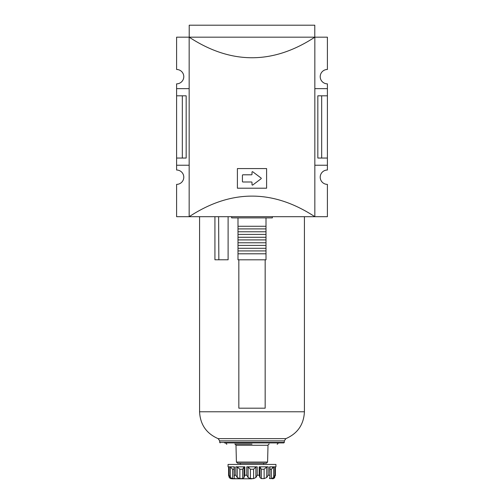<?xml version="1.0" encoding="UTF-8"?>
<svg xmlns="http://www.w3.org/2000/svg" width="504" height="504" viewBox="0 0 504 504"><rect width="100%" height="100%" fill="white"/><g stroke="black" fill="none" stroke-linecap="round" stroke-linejoin="round"><path stroke-width="0.76" d="M242.424 175.285L242.424 181.509A0.479 0.479 0 0 0 242.903 181.988L251.521 181.988A0.479 0.479 0 0 1 252 182.467L252 184.615A0.479 0.479 0 0 0 252.769 184.999L261.066 178.775A0.479 0.479 0 0 0 261.066 178.013L252.769 171.788A0.479 0.479 0 0 0 252 172.173L252 174.327A0.479 0.479 0 0 1 251.521 174.806L242.903 174.806A0.479 0.479 0 0 0 242.424 175.285M266.603 168.582L237.397 168.582L237.397 188.206L266.603 188.206L266.603 168.582M314.836 88.635L327.398 88.635L327.398 83.847A7.182 7.182 0 0 1 320.216 76.665A7.182 7.182 0 0 1 327.398 69.483L327.398 37.17L314.836 37.17L314.836 216.695L189.164 216.695C231.053 189.252 272.947 189.252 314.836 216.695L327.398 216.689L327.398 184.376A7.182 7.182 0 0 1 320.216 177.2A7.182 7.182 0 0 1 327.398 170.018L327.398 165.23L314.836 165.23M189.164 88.635L176.602 88.635L176.602 83.847A7.182 7.182 0 0 0 183.784 76.665A7.182 7.182 0 0 0 176.602 69.483L176.602 37.17L314.836 37.17C272.947 64.606 231.053 64.606 189.164 37.17L189.164 216.695L176.602 216.689L176.602 184.376A7.182 7.182 0 0 0 183.784 177.2A7.182 7.182 0 0 0 176.602 170.018L176.602 165.23L189.164 165.23M321.672 95.81L321.672 158.048L317.829 158.048L317.829 95.81L327.398 95.81L327.398 165.23M321.672 158.048L327.398 158.048M182.328 158.048L186.171 158.048L186.171 95.81L182.328 95.81L182.328 158.048L176.602 158.048L176.602 165.23M176.602 88.635L176.602 95.81L182.328 95.81M176.602 95.81L176.602 158.048M189.214 37.17L189.214 25.2L314.786 25.2L314.786 37.17M327.398 88.635L327.398 95.81M229.244 477.534L228.64 475.209L229.244 477.534L230.454 478.592L246.015 478.8M228.066 466.83L228.64 466.83L228.608 475.65L228.608 466.893L228.066 466.83L228.066 464.436L275.934 464.436L275.934 466.83L275.36 466.83L275.392 475.65L275.392 466.83M229.162 475.209L229.162 466.83L234.373 466.83L234.196 478.592L232.596 478.592L230.347 477.534L229.162 475.209L228.64 475.209M234.058 469.224L232.596 469.224L230.347 466.988L230.347 477.534M234.536 478.529L234.196 478.592L234.196 477.42M243.999 477.616L243.999 466.975L244.837 466.83L235.803 466.83L237.252 466.988L237.252 477.534L235.803 475.209L234.373 475.209M243.999 477.427L243.999 466.988L242.644 469.224L239.873 469.224L239.873 478.592L237.252 477.534M239.873 469.224L237.252 466.988M239.873 478.592L242.644 478.592L243.999 477.534L244.837 475.209L246.784 475.209L248.107 477.534L250.4 478.592L253.6 478.592L255.893 477.534L257.216 475.209L259.163 475.209L260.001 477.534L260.001 466.975L260.001 477.427M248.107 466.988L250.4 469.224L253.6 469.224L255.893 466.988L257.216 466.83L246.784 466.83L248.107 466.988L248.107 477.534M261.356 469.224L264.127 469.224L266.748 466.988L266.748 477.534L268.197 475.209L268.197 466.83L259.163 466.83L260.001 466.988L261.356 469.224L261.356 478.592L260.001 477.622M261.356 478.592L264.127 478.592L266.748 477.534M269.942 469.224L271.404 469.224L273.653 466.988L273.653 477.534L274.837 475.209L274.837 466.83L269.627 466.83L269.942 476.652L269.804 478.592L269.388 478.397M269.804 478.592L269.804 477.42L269.804 478.592L271.404 478.592L273.653 477.534M274.837 475.209L275.36 475.209L274.289 478.025M273.546 478.548L274.756 477.534M274.283 478.031L273.615 478.504M272.248 467.939L272.834 467.422M234.543 467.397L234.24 466.988M252 478.8L231.651 478.8M265.167 259.806L265.167 408.19L238.833 408.19L238.833 259.806M263.642 464.436L263.642 463.239L266.389 463.239L237.611 463.239L236.414 462.074L267.586 462.074L268.008 445.259L235.992 445.259C235.425 444.219 235.028 443.835 234.795 444.093L252 444.093M220.166 442.896L219.687 442.418L284.313 442.418L283.834 442.896L224.475 442.896M237.995 253.796L237.995 259.806L266.005 259.806L266.005 253.796L237.995 253.796L237.995 217.892L272.349 217.892L272.349 216.695M266.005 253.796L266.005 217.892M237.995 217.892L231.651 217.892L231.651 216.695M237.995 250.923L266.005 250.923L266.005 248.289L237.995 248.289M237.995 245.417L266.005 245.417L266.005 242.783L237.995 242.783M237.995 239.91L266.005 239.91L266.005 237.277L237.995 237.277M237.995 234.404L266.005 234.404L266.005 231.771L237.995 231.771M237.995 228.904L266.005 228.904L266.005 226.271L237.995 226.271M214.931 216.695L214.931 259.781L228.11 259.781L228.11 216.695M218.849 259.781L218.61 216.695M232.596 469.224L232.596 478.592M235.803 466.83L235.803 475.209M242.644 469.224L242.644 478.592M246.784 466.83L246.784 475.209M250.4 469.224L250.4 478.592M253.6 469.224L253.6 478.592M255.893 466.988L255.893 477.534M259.163 466.83L259.163 475.209M264.127 469.224L264.127 478.592M271.404 469.224L271.404 478.592M284.313 440.88L219.687 440.88L218.137 438.644L285.863 438.644L284.313 440.88L284.313 442.418M285.863 438.644C297.599 433.522 303.786 424.57 304.422 411.774L199.578 411.774C200.214 424.57 206.401 433.522 218.137 438.644M269.627 475.209L268.197 475.209M244.837 466.83L244.837 475.209M257.216 466.83L257.216 475.209M269.942 476.614L269.942 466.849M278.328 442.896C277.654 444.043 277.25 444.446 277.131 444.093M225.672 442.896C226.346 444.043 226.75 444.446 226.869 444.093M219.687 442.418L219.687 440.88M275.392 466.893L275.934 466.83M273.546 478.592L272.349 478.8M240.358 464.436L240.358 463.239M267.586 462.074L266.389 463.239M236.414 462.074L235.992 445.259M268.008 445.259C268.575 444.219 268.972 443.835 269.205 444.093M304.422 411.774L304.422 216.695M199.578 411.774L199.578 216.695M234.058 476.614L234.058 466.849M228.608 475.65L228.608 466.83"/></g></svg>
